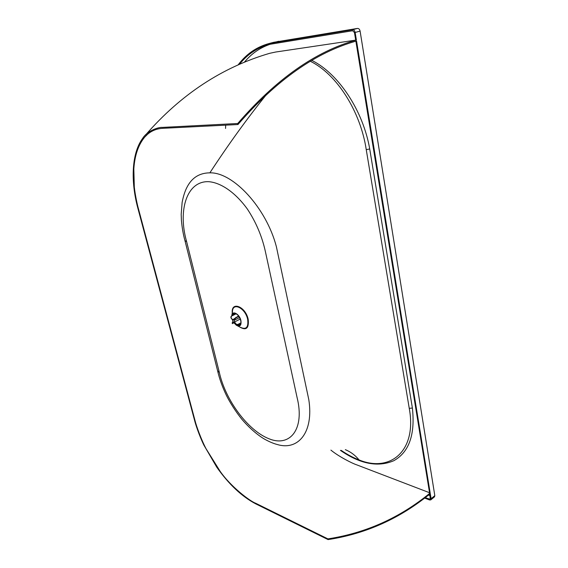 <?xml version="1.0" encoding="UTF-8"?>
<svg xmlns="http://www.w3.org/2000/svg" width="568" height="568" viewBox="0 0 568 568"><rect width="100%" height="100%" fill="white"/><g stroke="black" fill="none" stroke-linecap="round" stroke-linejoin="round"><path stroke-width="0.85" d="M239.845 325.379L237.282 324.839M234.151 323.036L236.409 325.294C240.03 327.047 241.528 325.464 240.917 320.558C239.504 313.671 231.787 309.908 231.758 315.993M234.328 322.943C236.203 325.294 237.935 326.174 239.533 325.578C240.839 324.782 241.222 323.093 240.69 320.508C238.901 315.346 236.465 312.975 233.405 313.394L232.014 315.865M232.639 315.552L233.718 313.273M341.226 450.381C347.133 454.478 353.09 457.659 359.09 459.938C390.55 472.881 417.153 450.751 409.244 408.328L366.246 149.647C360.545 111.626 336.973 74.28 310.405 61.301M186.609 241.627L219.34 372.445C225.468 400.199 247.854 430.452 268.877 438.716C290.007 447.506 304.995 429.238 297.085 397.529L265.483 252.014C262.125 236.558 256.069 222.202 247.3 208.967C235.308 192.41 220.746 182.477 208.428 181.668C186.68 181.043 177.72 210.352 186.609 241.627L184.955 240.64C183.258 234.541 182.079 227.754 181.412 220.27L181.192 214.349L182.136 202.343C183.322 196.265 184.891 191.331 186.851 187.525C191.707 177.812 199.382 172.921 209.862 172.842C233.079 172.061 266.3 207.838 276.375 246.675L308.807 399.695C313.891 432.333 298.214 450.942 277.17 444.488M430.168 492.967L356.541 40.995C315.922 52.299 276.389 80.145 237.956 124.534L162.469 128.332C155.405 128.78 149.505 131.684 144.776 137.037C138.372 144.698 134.722 155.334 133.828 168.952L134.304 186.957C135.106 194.923 137.506 205.559 138.351 208.421L195.072 420.753C196.152 425.325 200.93 439.029 206.035 448.699L219.965 471.057C230.707 486.804 250.481 501.523 255.614 503.22L327.913 538.883C365.884 533.047 399.971 517.739 430.168 492.967L429.55 492.733L355.873 41.194M424.615 498.044L429.514 499.961L430.771 499.904L431.098 498.69L430.274 493.62C400.092 518.428 366.026 533.757 328.07 539.6L255.777 503.88C241.847 496.553 228.854 484.341 216.799 467.244L203.805 444.985C198.85 434.69 195.257 423.316 194.632 420.568L137.903 208.378C130.477 180.944 131.677 153.211 142.611 138.436C147.68 130.164 159.679 126.934 162.242 127.417L237.729 123.497C276.183 79.087 315.73 51.262 356.384 40.03L355.696 40.129L354.46 32.561L352.664 30.729L269.054 44.439C257.347 47.669 247.57 54.194 239.724 64.007M425.134 497.646L430.26 499.272L429.763 494.032M356.384 40.03L355.149 32.454C354.723 30.629 353.836 29.728 352.508 29.756L268.955 43.551C256.594 46.974 246.377 54.003 238.319 64.631M352.508 29.756L357.457 28.421L273.648 42.323M357.457 28.421C358.791 28.393 359.665 29.287 360.098 31.098L434.818 495.651L434.485 496.858L430.785 499.89M237.729 123.497L237.956 124.534M327.913 538.883L328.07 539.6M271.099 43.949C260.684 47.272 251.858 53.264 244.609 61.933M428.471 495.055L430.026 495.658M355.696 40.129L275.714 52.022L269.637 53.321M225.553 128.46L225.688 125.152M429.55 492.733L356.534 464.78C353.055 463.722 339.217 456.942 330.903 450.112M234.556 313.195L234.477 314.629M239.263 323.909L240.456 324.655M233.633 313.337L233.491 315.126M238.276 324.413L239.895 325.343M233.171 313.87L233.171 315.283M237.807 324.456L239.242 325.471M235.905 324.25L237.814 324.449L235.905 324.25L234.35 322.262L233.221 321.985L232.468 323.384L232.163 322.993L232.418 323.668M240.924 322.858L237.814 324.449M238.553 315.986L234.563 318.513L234.875 318.911L234.115 320.324L234.499 321.985L240.243 319.06M234.499 321.985L236.054 323.966M240.91 323.064L237.665 324.733M234.875 318.911L236.245 317.697L235.933 317.306M230.899 316.717L230.977 317.959L232.674 319.656L233.803 319.933L234.563 318.513M238.844 316.383L236.245 317.697M231.126 317.675L231.353 316.199L236.181 313.77M232.163 322.993L232.916 321.587L232.525 319.933L230.977 317.959M234.726 322.745L232.468 323.384M239.561 317.562L234.115 320.324M237.722 325.954L240.108 327.161C246.114 330.086 248.635 327.473 247.655 319.344C245.312 307.813 232.397 301.743 232.433 311.917L231.971 314.7M232.269 312.933C230.999 300.827 245.539 306.358 248.202 319.33C249.118 328.496 246.129 330.959 239.234 326.721M266.711 94.224C247.485 118.052 228.535 144.258 209.862 172.842M359.09 459.938C355.213 455.252 350.634 451.83 345.351 449.657M278.675 41.258L273.854 42.522M360.098 31.098L355.149 32.454M431.098 498.69L434.818 495.651M429.408 499.315L430.48 498.434M311.896 60.428C338.705 73.748 363.172 110.895 369.718 148.979L412.389 408.051C415.279 434.57 409.102 452.114 393.858 460.683C378.011 467.5 360.197 464.056 340.424 450.374M409.244 408.328L412.389 408.051M369.718 148.979L366.246 149.647M219.34 372.445L217.608 370.826L185.033 240.939M237.339 324.832L238.276 325.308M232.823 314.629L232.674 315.531M273.762 42.295L268.955 43.551M277.163 444.488C273.52 443.53 269.502 441.847 265.107 439.447C259.768 436.536 250.829 429.706 242.259 419.745C235.784 411.914 229.472 401.711 226.32 395.2C222.365 386.9 219.496 378.927 217.721 371.273M145.742 134.786C181.05 94.302 222.386 67.13 269.764 53.285L269.764 53.285M144.776 137.037L147.538 134.304M234.449 318.726L232.809 319.557"/></g></svg>
